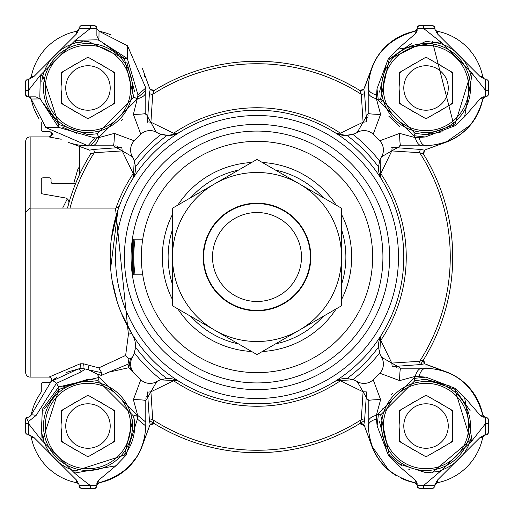 <?xml version="1.0" encoding="UTF-8"?>
<svg xmlns="http://www.w3.org/2000/svg" width="514" height="514" viewBox="0 0 514 514"><rect width="100%" height="100%" fill="white"/><g stroke="black" fill="none" stroke-linecap="round" stroke-linejoin="round"><path stroke-width="0.77" d="M39.173 118.991A57.825 57.825 0 0 1 31.219 99.061L31.142 98.746M30.41 97.583L29.285 96.96M380.604 114.365L376.383 98.714L377 88.742L378.31 100.191L380.623 98.932L389.291 59.129L426.022 41.287L439.965 43.394A46.703 46.703 0 0 1 470.606 74.035L454.871 124.709L426.022 134.674L415.068 133.377L413.809 135.69L425.258 136.994L415.286 137.617L399.635 133.396L379.756 140.804A169.029 169.029 0 0 0 373.196 134.244L380.604 114.365A13.345 1.092 180 0 1 368.204 113.279L357.249 132.439A22.243 22.243 0 0 1 352.945 134.392L347.046 135.49A22.243 22.243 0 0 1 334.254 132.188A146.786 146.786 0 0 0 179.746 132.188A22.243 22.243 0 0 1 166.954 135.49L161.055 134.392A22.243 22.243 0 0 1 156.751 132.439A13.345 13.345 0 0 0 140.804 134.244A169.029 169.029 0 0 0 134.244 140.804L114.365 133.396L98.714 137.617L94.827 137.945L58.525 127.356L58.75 124.407L42.855 75.911L40.336 75.237L28.366 90.535L28.482 96.87L27.48 96.87L35.903 96.87L40.265 98.939L31.213 99.029L29.863 97.191M34.348 109.61L37.098 115.457M26.33 96.452L28.598 96.87L31.219 99.054L28.598 96.87M97.011 29.452L96.87 28.598L99.054 31.219L96.87 28.598L99.029 31.213L98.939 40.265L96.87 39.816L75.237 40.336L75.911 42.855L87.971 41.281L124.407 58.75L133.781 97.075L137.354 98.919L137.591 97.512L133.396 114.365L140.804 134.244M111.249 35.042A57.825 57.825 0 0 0 99.054 31.219L127.549 45.81A57.825 57.825 0 0 0 127.453 45.727M76.888 31.219L76.888 31.219A57.825 57.825 0 0 0 31.219 76.888L31.161 77.132M28.598 79.079A2.666 2.666 0 0 0 31.213 76.92A57.825 57.825 0 0 1 76.92 31.213L79.079 28.598A2.666 2.666 0 0 1 76.92 31.213L76.406 34.046L79.079 29.324L79.079 27.48L79.079 28.366L90.535 28.366L75.237 40.336L40.336 75.237L39.822 96.863L40.265 98.939L58.525 127.356L45.81 127.543L31.213 99.029L31.874 101.965M56.604 377.449L49.858 382.538A1.78 1.78 0 0 0 49.273 382.435L43.047 382.435A1.78 1.78 0 0 0 41.268 384.215L41.268 391.931L37.162 398.421M37.997 396.943A57.825 57.825 0 0 0 31.219 414.946L51.156 381.439A57.825 57.825 0 0 0 49.864 382.538M31.219 437.112L31.219 437.112A57.825 57.825 0 0 0 76.888 482.781L76.92 482.787A2.666 2.666 0 0 1 79.079 485.402L78.938 484.548A2.666 2.666 0 0 0 76.92 482.787L77.132 482.839M30.108 435.397L30.93 436.296M30.487 435.711L28.598 434.921L29.953 435.294M97.583 483.59L96.87 485.402L99.029 482.787A57.825 57.825 0 0 0 145.109 434.915M115.579 476.838L127.414 468.318M127.588 468.151L136.82 456.972M137.296 456.207L140.528 450.148M140.63 449.917L142.346 445.709M79.676 487.87L79.079 485.634L96.87 485.518L96.87 483.051L98.482 480.365L99.029 482.781L98.425 482.98M127.992 364.195L108.897 372.142L128.834 367.696L134.244 373.196A169.029 169.029 0 0 0 140.804 379.756L133.396 399.635L137.617 415.286L137.386 419.103L145.796 426.029L149.51 426.029L142.314 445.805L150.12 424.352M364.722 426.659L371.686 445.805L364.722 426.659M401.093 478.2A57.825 57.825 0 0 0 414.946 482.781L415.19 482.839M416.989 484.548L417.13 485.402L414.971 482.787A2.666 2.666 0 0 1 417.13 485.402L417.13 483.051L417.13 485.518L423.465 485.634L440.382 471.319L472.083 440.626L485.634 423.465L488.3 423.465L488.3 433.141L486.52 434.921L485.634 434.921L487.426 434.677M371.654 445.709L388.828 470.297M371.628 445.632A57.825 57.825 0 0 0 371.686 445.805A57.825 57.825 0 0 0 396.442 475.707M434.921 486.52L433.141 488.3L434.921 486.527L434.921 484.676L437.594 479.954L437.08 482.787L434.921 485.402A2.666 2.666 0 0 1 437.08 482.787L437.112 482.781A57.825 57.825 0 0 0 482.781 437.112L482.787 437.08A2.666 2.666 0 0 1 485.402 434.921L484.548 435.062A2.666 2.666 0 0 0 482.787 437.08L482.839 436.868M488.3 433.218L488.3 418.91L486.52 417.13L483.051 417.13L480.372 415.511L482.787 414.971L485.402 417.13A2.666 2.666 0 0 1 482.787 414.971L482.787 414.971A57.825 57.825 0 0 0 445.805 371.686L424.686 363.784L420.709 364.548L392.413 366.591M445.754 371.673L426.029 364.49L426.029 368.204C455.269 369.829 474.184 385.423 482.787 414.971L479.626 404.332M426.659 149.278L445.805 142.314L426.659 149.278M445.632 142.372A57.825 57.825 0 0 0 445.805 142.314A57.825 57.825 0 0 0 482.781 99.054L482.839 98.81M484.548 97.011L483.051 96.87L486.52 96.87L488.3 95.09L488.3 80.859L486.527 79.079L484.676 79.079L479.954 76.406L482.781 76.888A57.825 57.825 0 0 0 437.112 31.219L436.868 31.161M445.709 142.346L470.297 125.172M484.047 78.706L485.402 79.079A2.666 2.666 0 0 1 482.787 76.92L483.224 77.942M435.062 29.452A2.666 2.666 0 0 0 437.08 31.213A2.666 2.666 0 0 1 435.062 29.452L434.921 28.598A2.666 2.666 0 0 0 437.08 31.213L437.594 34.046L434.921 29.324L434.921 28.366L423.465 28.366L423.465 25.7L433.141 25.7L434.921 27.48L433.141 25.7L418.91 25.7L417.13 27.48L417.496 26.375M417.13 27.48L417.13 30.949L415.511 33.628L414.971 31.213L417.13 28.598A2.666 2.666 0 0 1 414.971 31.213L414.971 31.213A57.825 57.825 0 0 0 371.686 68.195L363.784 89.314L360.141 90.689L358.804 89.847A4.446 4.17 121.3 0 0 363.404 89.59L364.105 89.025M371.673 68.246L364.49 87.971L368.204 87.971C369.829 58.731 385.423 39.816 414.971 31.213A2.666 2.666 0 0 0 417.13 28.598L417.13 30.949M142.346 68.291L149.51 87.971L142.314 68.195M25.758 95.54L26.13 96.246M29.664 78.854L31.213 76.92L34.046 76.406L29.324 79.079L28.366 79.079L28.366 90.535L25.7 90.535L25.7 95.09L26.15 96.272M29.857 416.815L29.279 417.04M145.661 429.961A57.825 57.825 0 0 0 145.796 426.029C144.171 455.269 128.577 474.184 99.029 482.781L97.48 483.706L96.87 485.402M154.258 423.742L150.596 424.41L149.895 424.975M366.585 392.4L364.548 420.709A2.666 0.989 4 0 0 361.278 419.707L363.09 391.796L340.371 380.79A149.253 149.253 0 0 1 173.629 380.79L150.91 391.796L152.722 419.707A2.666 0.989 -4 0 0 149.452 420.709L150.216 424.686L154.418 423.793L155.196 424.153A4.446 4.17 -58.7 0 0 150.596 424.41M364.105 424.975L363.404 424.41L359.749 423.735M363.404 424.41A4.446 4.17 58.7 0 0 358.804 424.153L360.153 423.324L361.278 419.707A193.251 193.251 0 0 1 152.722 419.707L153.898 422.926M423.742 359.742L424.41 363.404L424.975 364.105M420.574 364.465A195.718 195.718 0 0 0 424.153 358.804L423.311 360.141L424.153 358.804A4.446 4.17 -148.7 0 0 424.41 363.404M424.975 149.895L424.41 150.596L423.735 154.251M424.41 150.596A4.446 4.17 -31.3 0 0 424.153 155.196L423.324 153.847L419.707 152.722L391.796 150.91L380.79 173.629L380.636 177.587L380.167 159.539L379.878 160.297M359.742 90.258L363.404 89.59M149.895 89.025L150.596 89.59L154.251 90.265M150.596 89.59A4.446 4.17 -121.3 0 0 155.196 89.847L153.101 91.139A195.718 195.718 0 0 1 360.147 90.67L358.804 89.847L360.141 90.689L361.278 94.293A2.666 0.989 176 0 0 364.548 93.291L363.784 89.314M25.7 80.859L27.48 79.079L25.7 80.859L25.7 90.535M78.938 484.548A2.666 2.666 0 0 0 76.92 482.787A57.825 57.825 0 0 1 31.213 437.08L34.046 437.594L29.324 434.921L27.48 434.921L25.7 433.141L25.7 418.91L26.169 417.709L28.598 417.13L31.213 414.971A4.446 0.501 11 0 1 36.141 415.421L28.405 421.531L28.366 423.465L25.7 423.465M31.213 437.08A2.666 2.666 0 0 0 28.598 434.921A2.666 2.666 0 0 1 31.213 437.08A2.666 2.666 0 0 0 28.598 434.921A2.666 2.666 0 0 1 31.213 437.08M145.796 426.029L145.796 422.129L137.617 415.286A198.256 198.256 0 0 1 136.666 414.56L137.386 419.103L126.039 455.205L115.894 465.78L74.536 473.073A282.809 282.809 0 0 0 90.535 485.634L90.535 488.3L95.09 488.3L96.87 486.52L96.87 485.518L96.76 487.144M417.721 487.863L417.13 485.518L417.13 486.52L418.91 488.3L433.141 488.3M484.548 435.062A2.666 2.666 0 0 0 482.787 437.08A57.825 57.825 0 0 1 437.08 482.787A2.666 2.666 0 0 0 434.921 485.402L435.576 483.661M96.105 26.021L96.87 27.48L96.33 26.208L96.87 27.48L95.09 25.7L90.535 25.7L95.09 25.7M95.366 488.281L96.311 487.818M488.3 418.91L486.52 417.13L487.144 417.239M486.52 96.87L485.518 96.87L485.634 79.079M434.677 26.574L434.921 28.366M417.747 26.118L418.91 25.7M80.859 488.3L90.535 488.3L80.859 488.3L79.079 486.52M432.441 41.711L453.952 125.403M50.713 132.194L53.167 134.148L48.991 136.904A2.666 2.666 0 0 0 50.758 132.233L50.713 132.194M41.268 122.069L41.268 129.785A1.78 1.78 0 0 0 43.047 131.565L49.273 131.565A1.78 1.78 0 0 0 49.858 131.462A57.825 57.825 0 0 0 53.167 134.148M79.522 170.34A4.446 1.555 26.4 0 1 77.691 169.748L79.522 166.42M73.675 183.607L77.691 169.748M79.522 146.432L79.522 174.503L75.564 183.607L52.833 183.607A1.78 1.78 0 0 1 51.053 181.827L51.053 179.604A1.78 1.78 0 0 0 49.273 177.825L43.047 177.825A1.78 1.78 0 0 0 41.268 179.604L41.268 192.21A1.78 1.78 0 0 0 42.739 193.958L65.227 197.922A4.446 4.446 0 0 1 68.735 203.518A195.718 195.718 0 0 0 67.501 208.074A195.718 195.718 0 0 1 89.847 155.196L90.316 153.757M68.748 203.467L67.501 208.074M62.682 208.074L67.302 198.886M61.237 139.243L49.055 136.949M51.085 132.503L50.745 132.22A2.666 2.666 0 0 1 48.991 136.904L30.146 136.904A4.446 4.446 0 0 0 25.7 141.35L25.7 225.633M25.7 232.778L25.7 225.453M147.409 121.593L149.452 93.291L150.204 89.385L153.847 90.676L155.196 89.847L153.101 91.139A195.718 195.718 0 0 1 360.147 90.67L358.804 89.847A195.718 195.718 0 0 0 155.196 89.847L153.847 90.676L152.722 94.293L150.91 122.203L173.629 133.21L177.587 133.364L179.746 132.188A146.786 146.786 0 0 0 132.188 334.254A4.446 1.94 -31.8 0 0 128.41 334.396L115.496 208.074L30.146 208.074L25.7 212.52L25.7 141.35A4.446 4.446 0 0 1 30.146 136.904L30.146 377.096L48.991 377.096L80.21 363.784L83.628 363.809L98.797 367.883L101.688 372.714L88.434 369.817L96.895 373.909L101.297 375.426L108.897 372.142M156.269 132.156L145.796 113.279L145.796 87.971L127.549 45.81L127.356 58.525L98.939 40.265L96.87 35.903L96.87 28.482L90.535 28.366L90.535 25.7L80.859 25.7L79.079 27.48M488.3 90.535L485.634 90.535L472.218 73.528L470.606 74.035M377 88.742L388.224 59.059L397.399 49.267L440.472 41.782L472.218 73.528L464.592 116.774L454.941 125.776L454.871 124.709M485.402 434.921L482.787 437.08L479.954 437.594L484.676 434.921L485.634 434.921L485.518 417.13M28.366 79.079L27.48 79.079M79.079 485.634L79.079 484.676L76.406 479.954L34.046 437.594M126.039 455.205L124.536 455.089A46.703 46.703 0 0 0 133.627 416.167L124.536 455.089L75.147 470.933L74.536 473.073L40.927 439.464L28.366 423.465L28.366 434.921L27.48 434.921M423.465 488.3L423.465 485.634L434.921 485.634M432.492 472.282L470.548 440.145A46.703 46.703 0 0 1 440.145 470.548M486.52 417.13L486.996 417.195M96.87 28.482L96.87 27.48M437.594 34.046L479.954 76.406M439.965 43.394L440.472 41.782L423.465 28.366L417.13 28.482M34.046 76.406L76.406 34.046M42.855 75.911A46.703 46.703 0 0 1 75.911 42.855M442.213 131.783L426.755 134.674M411.29 43.651L389.426 58.962M386.56 63.004L379.505 92.083M380.643 99.016L381.401 101.759M388.822 116.209L399.384 126.335M412.89 132.798L413.924 133.087M437.594 479.954L479.954 437.594M434.921 485.402A2.666 2.666 0 0 1 437.08 482.787L436.245 483.102M483.892 78.603L482.787 76.92A57.825 57.825 0 0 0 437.08 31.213L435.66 30.435M79.079 28.598L76.92 31.213M79.079 485.402A2.666 2.666 0 0 0 76.92 482.787L78.475 483.719M26.169 417.709L28.405 421.531M376.46 419.122L376.383 415.286L380.604 399.635L373.196 379.756A169.029 169.029 0 0 0 379.756 373.196L399.635 380.604L415.286 376.383L425.952 377.115L413.686 378.465L378.465 413.686L377.122 425.965L376.46 419.122A13.345 7.472 180 0 0 368.204 426.029C370.376 456.085 385.963 475.007 414.971 482.787L415.511 480.372L397.123 464.431L388.263 454.903L389.265 454.832L398.478 463.75L426.029 472.732L430.147 472.552M470.117 410.622L455.051 389.439M450.367 386.162L426.029 379.319L421.808 379.512M393.004 393.004L391.617 394.45M382.602 408.836L382.223 409.831M379.518 421.724L386.734 451.266M389.541 455.179L401.749 465.928M408.836 469.455L409.324 469.642M76.92 482.787L76.406 479.954M75.147 470.933A46.703 46.703 0 0 1 43.067 438.853L58.911 389.464L87.971 379.319L97.833 380.373L99.44 377.334L58.724 386.939L58.911 389.464M43.067 438.853L40.927 439.464L42.399 409.215L58.724 386.939A237.063 237.063 0 0 1 56.411 383.341L81.071 371.905A4.446 2.718 -100 0 0 77.903 369.084L66.023 372.515M419.122 137.54A13.345 7.472 90 0 0 426.029 145.796C456.085 143.624 475.007 128.037 482.787 99.029L480.372 98.489L483.051 96.87L485.402 96.87L482.787 99.029A2.666 2.666 0 0 1 485.402 96.87M480.372 98.489L464.592 116.774M454.941 125.776L425.258 136.994M425.952 377.115L454.903 388.263L454.832 389.265L470.548 440.145L472.083 440.626L464.572 397.296L480.372 415.511M419.122 376.46A13.345 7.472 -90 0 1 426.029 368.204L422.129 368.204A13.345 7.427 -90 0 0 415.286 376.383A198.256 198.256 0 0 1 413.686 378.465L414.894 380.668L426.029 379.319L454.832 389.265M454.903 388.263L464.572 397.296M388.224 59.059L389.291 59.129M397.399 49.267L415.511 33.628M415.068 133.377L380.623 98.932M28.482 96.87L27.48 96.87L25.7 95.09M27.48 96.87L27.004 96.805M97.043 133.788L97.744 133.646M120.996 120.996L122.518 119.402M134.559 91.351L126.778 61.982M123.848 58.063L105.608 44.724M105.415 44.647L103.275 43.844M82.407 41.602L75.976 42.835M70.784 44.545L69.416 45.116M62.419 48.881L61.648 49.395M54.947 54.947L53.919 56.013M48.881 62.419L48.072 63.697M44.545 70.784L44.005 72.217M42.848 75.937L41.75 81.263M44.345 104.638L58.525 124.227M62.74 127.273L76.663 133.293M145.796 90.644L137.591 97.512L137.951 94.827L127.356 58.525L124.407 58.75M137.951 94.827L145.796 87.971L149.51 87.971L150.133 89.43M36.141 415.421L56.411 383.341A4.446 2.846 50.5 0 0 51.156 381.439L77.903 369.084L80.762 368.313A2.666 0.527 82.6 0 0 80.21 363.784M426.029 472.732L440.382 471.319M389.265 454.832L380.668 414.894L414.894 380.668M415.511 480.372L417.13 483.051M388.263 454.903L377.122 425.965M363.97 424.603L364.49 426.029L368.204 426.029L368.204 422.129A13.345 7.427 0 0 1 376.383 415.286A198.256 198.256 0 0 0 378.465 413.686L380.668 414.894M96.87 486.52L96.805 486.996M92.302 379.525A46.703 46.703 0 0 0 87.971 379.319L62.207 387.074M58.57 389.734L44.525 408.887M43.986 410.326L43.774 410.937M41.807 433.084L43.06 438.834M44.545 443.216L45.116 444.584M48.881 451.581L49.395 452.352M54.947 459.053L56.013 460.081M62.419 465.119L63.697 465.928M70.784 469.455L71.266 469.642M392.407 147.409L420.709 149.452L424.686 150.21L426.029 149.51L426.029 145.796L422.129 145.796A13.345 7.427 -90 0 1 415.286 137.617A198.256 198.256 0 0 0 413.809 135.69L378.31 100.191A198.256 198.256 0 0 0 376.383 98.714A13.345 7.427 180 0 1 368.204 91.871L368.204 113.279M485.402 417.13L482.787 414.971M424.442 156.115L423.324 153.847L424.442 156.115M423.607 153.487L424.153 155.196A195.718 195.718 0 0 0 423.324 153.847L424.686 150.21M99.054 31.219L101.965 31.874M376.46 94.878A13.345 7.472 180 0 1 368.204 87.971L368.204 91.871M416.661 30.108L414.971 31.213L404.332 34.374M94.827 137.945L87.971 145.796L87.971 149.51L68.195 142.314A57.825 57.825 0 0 0 87.971 145.796L90.637 145.796L97.506 137.591L98.919 137.354L97.075 133.781L87.978 134.674L58.75 124.407M133.781 97.075L97.075 133.781M145.796 91.871A13.345 7.427 180 0 1 137.617 98.714A198.256 198.256 0 0 0 137.354 98.919L98.919 137.354A198.256 198.256 0 0 0 98.714 137.617A13.345 7.427 90 0 1 91.871 145.796L90.637 145.796M29.459 416.989L29.786 416.848M30.763 416.006L31.213 414.971L29.529 416.963M96.889 373.916A198.256 198.256 0 0 0 99.44 377.334L136.666 414.56L133.627 416.167L97.833 380.373M115.894 465.78L98.482 480.365M422.129 145.796L400.721 145.796A13.345 1.092 -90 0 1 399.635 133.396M438.127 144.518A57.825 57.825 0 0 1 435.442 145.025M420.709 149.452A2.666 0.989 -86 0 0 419.707 152.722A193.251 193.251 0 0 1 419.707 361.278A2.666 0.989 -94 0 0 420.709 364.548M445.619 371.622A57.825 57.825 0 0 0 444.147 371.114M440.98 370.17A57.825 57.825 0 0 0 434.915 368.891M429.961 368.339A57.825 57.825 0 0 0 426.761 368.204M423.742 359.839L424.686 363.784M379.782 353.407L380.187 354.499L379.782 353.407L380.636 336.413L380.79 340.371L391.796 363.09L419.707 361.278L423.311 360.141M399.635 380.604A13.345 1.092 -90 0 1 400.721 368.204L422.129 368.204L400.721 368.204L381.561 357.249A22.243 22.243 0 0 1 379.608 352.945L378.51 347.046A151.232 151.232 0 0 1 347.046 378.51L352.945 379.608A22.243 22.243 0 0 1 357.249 381.561L368.204 400.721A13.345 1.092 0 0 1 380.604 399.635M391.796 363.09L392.176 366.495M423.69 360.173L424.153 358.804A195.718 195.718 0 0 0 424.153 155.196L423.684 153.757M391.623 147.743L392.176 147.505L391.796 150.91M144.447 75.552A57.825 57.825 0 0 1 144.736 76.946M371.622 68.381A57.825 57.825 0 0 0 371.114 69.853M370.17 73.02A57.825 57.825 0 0 0 368.891 79.085M368.339 84.039A57.825 57.825 0 0 0 368.204 87.239M357.249 132.439A13.345 13.345 0 0 1 373.196 134.244M347.046 378.51A22.243 22.243 0 0 0 334.254 381.812A146.786 146.786 0 0 0 381.812 179.746A22.243 22.243 0 0 1 378.51 166.954L379.608 161.055A22.243 22.243 0 0 1 381.561 156.751L400.721 145.796L399.417 145.835M379.756 140.804A13.345 13.345 0 0 1 381.561 156.751L381.844 156.269M149.452 93.291A2.666 0.989 -176 0 0 152.722 94.293A193.251 193.251 0 0 1 361.278 94.293L363.09 122.203L340.371 133.21L335.893 133.107M87.971 145.796L45.81 127.543M30.294 97.48L31.213 99.029L29.529 97.037M87.971 149.51L89.648 150.12M145.835 114.583L145.796 113.279A13.345 1.092 180 0 1 133.396 114.365M90.393 153.487L89.558 156.115L90.689 153.859L94.293 152.722A2.666 0.989 86 0 0 93.291 149.452L121.587 147.409M373.196 379.756A13.345 13.345 0 0 1 357.249 381.561L357.731 381.844M381.561 357.249A13.345 13.345 0 0 1 379.756 373.196M368.204 422.129L368.165 399.417M369.482 438.127A57.825 57.825 0 0 1 368.975 435.442M97.487 483.693L99.054 482.781M396.461 367.793L397.296 367.934M398.042 368.043L398.511 368.095M364.548 93.291L366.591 121.587M367.793 117.539L367.934 116.704M368.043 115.958L368.095 115.489M379.608 161.055A155.684 155.684 0 0 0 352.945 134.392M147.743 122.377L147.505 121.824L150.91 122.203M177.587 133.364L168.039 135.49L159.539 133.833M159.404 133.775L160.516 134.199M366.495 121.824L363.09 122.203M336.413 133.364L345.961 135.49L354.589 133.775M89.314 150.21L93.291 149.452M114.365 133.396A13.345 1.092 90 0 1 113.279 145.796L91.871 145.796M113.279 145.796L132.439 156.751A13.345 13.345 0 0 1 134.244 140.804M132.439 156.751A22.243 22.243 0 0 1 134.392 161.055L135.49 166.954A151.232 151.232 0 0 1 166.954 135.49M134.218 160.593L133.813 159.501L134.218 160.593L133.364 177.587L133.21 173.629L122.203 150.91L121.824 147.505M122.203 150.91L94.293 152.722A193.251 193.251 0 0 0 70.045 208.074M366.379 391.906L363.09 391.796M352.945 379.608A155.684 155.684 0 0 0 379.608 352.945M368.204 426.029L368.204 400.721M364.548 420.709L363.861 424.603M340.371 380.79L336.413 380.636L353.465 379.801L354.499 380.187L353.465 379.801M133.396 399.635A13.345 1.092 -0 0 1 145.796 400.721L145.796 422.129L145.796 400.721L156.751 381.561A13.345 13.345 0 0 1 140.804 379.756M156.751 381.561A22.243 22.243 0 0 1 161.055 379.608L166.954 378.51A151.232 151.232 0 0 1 135.49 347.046L134.392 352.945A22.243 22.243 0 0 1 132.439 357.249L130.755 358.605A13.345 11.732 137.5 0 0 132.439 371.256M134.244 373.196A13.345 13.345 0 0 1 132.439 357.249M334.254 132.188A146.786 146.786 0 0 1 381.812 179.746L380.636 177.587M381.812 334.254A22.243 22.243 0 0 0 378.51 347.046M380.636 336.413L380.893 335.893M347.046 135.49A151.232 151.232 0 0 1 378.51 166.954M117.539 146.207L116.704 146.066M115.958 145.957L115.489 145.905M161.055 134.392A155.684 155.684 0 0 0 134.392 161.055M135.49 347.046A22.243 22.243 0 0 0 132.188 334.254A146.786 146.786 0 0 0 334.254 381.812L336.413 380.636M134.392 352.945A155.684 155.684 0 0 0 161.055 379.608M132.188 179.746A22.243 22.243 0 0 0 135.49 166.954M133.364 177.587L133.107 178.107M173.629 380.79L177.587 380.636L160.278 379.885M166.954 378.51A22.243 22.243 0 0 1 179.746 381.812L177.587 380.636M128.834 367.696L127.986 364.323M101.297 375.426L101.688 372.714M81.071 371.905L85.279 368.975L88.434 369.817A2.666 1.246 108.2 0 1 88.357 367.51A2.666 1.246 108.2 0 1 89.635 365.293M85.279 368.975L80.762 368.313M51.991 380.758L50.783 381.748M56.45 377.552L54.388 378.953M53.906 379.306L53.488 379.615M70.977 208.074L115.997 208.074M118.605 208.074L119.646 205.227L117.969 209.924L110.645 268.269M112.11 280.503L117.153 301.602M135.182 349.828L135.131 341.829M130.755 358.605L128.95 358.881L127.992 364.156M257 382.924A125.924 125.924 0 0 0 366.052 194.041A125.924 125.924 0 0 0 147.948 194.041A125.924 125.924 0 0 0 257 382.924M98.797 367.883L125.641 355.45L128.95 358.881M83.152 368.538A2.666 0.514 97.2 0 1 83.082 366.321A2.666 0.514 97.2 0 1 83.628 363.809M48.991 377.096A2.666 2.666 0 0 1 50.713 381.806A2.666 2.666 0 0 0 48.991 377.096M125.641 355.45L128.41 334.396M142.725 239.209L132.451 239.209L132.451 274.791L142.725 274.791M132.451 239.209L132.451 274.791M25.7 352.392L25.7 372.65A4.446 4.446 0 0 0 30.146 377.096A4.446 4.446 0 0 1 25.7 372.65A4.446 4.446 0 0 0 30.146 377.096A4.446 4.446 0 0 1 25.7 372.65L25.7 215.944M359.871 423.729L364.413 425.643M147.608 391.938L147.396 392.445M146.214 396.455L146.066 397.296M145.957 398.042L145.905 398.511M149.452 420.709L147.505 392.176L150.91 391.796M154.643 423.812A195.718 195.718 0 0 0 358.804 424.153L360.153 423.324M124.953 447.379A42.701 42.701 0 0 1 50.995 447.379A42.701 42.701 0 0 1 87.971 383.328A42.701 42.701 0 0 1 124.953 447.379M61.282 422.572A26.908 26.908 0 0 0 61.282 429.479L61.282 441.436L71.639 447.411A26.908 26.908 0 0 0 77.62 450.868L87.971 456.843L98.328 450.868A26.908 26.908 0 0 0 104.31 447.411L114.661 441.436L114.661 429.479A26.908 26.908 0 0 0 114.661 422.572L114.661 410.615L104.31 404.64A26.908 26.908 0 0 0 98.328 401.19L87.971 395.208L77.62 401.19A26.908 26.908 0 0 0 71.639 404.64L61.282 410.615L61.282 422.572M126.495 448.266A44.48 44.48 0 0 1 49.453 448.266A44.48 44.48 0 0 1 87.971 381.549A44.48 44.48 0 0 1 126.495 448.266M98.328 450.868L104.31 447.411L98.328 450.868M71.639 447.411L77.62 450.868L71.639 447.411M77.62 401.19L71.639 404.64L77.62 401.19M104.31 404.64L98.328 401.19L104.31 404.64M114.661 429.479L114.661 422.572L114.661 429.479M86.564 456.034A30.037 30.037 0 0 0 89.378 456.034M113.253 442.246A30.037 30.037 0 0 0 114.661 439.811M68.715 414.907A22.243 22.243 0 0 1 107.233 414.907A22.243 22.243 0 0 1 87.971 448.266A22.243 22.243 0 0 1 68.715 414.907M61.282 412.241A30.037 30.037 0 0 1 62.689 409.806M86.564 396.024A30.037 30.037 0 0 1 89.378 396.024M113.253 409.806A30.037 30.037 0 0 1 114.661 412.241M62.689 442.246A30.037 30.037 0 0 1 61.282 439.811M285.103 144.82A115.65 115.65 0 0 1 340.101 337.428A115.65 115.65 0 0 1 145.796 288.752A115.65 115.65 0 0 1 285.103 144.82M262.339 162.495A94.653 94.653 0 0 1 336.175 205.125M341.514 214.37A94.653 94.653 0 0 1 341.514 299.63M336.175 308.875A94.653 94.653 0 0 1 262.339 351.505M251.661 351.505A94.653 94.653 0 0 1 177.825 308.875M172.486 299.63A94.653 94.653 0 0 1 172.486 214.37M177.825 205.125A94.653 94.653 0 0 1 251.661 162.495M301.48 257A44.48 44.48 0 0 0 234.757 218.476A44.48 44.48 0 0 0 234.757 295.524A44.48 44.48 0 0 0 301.48 257M310.379 257A53.379 53.379 0 0 1 230.311 303.228A53.379 53.379 0 0 1 230.311 210.772A53.379 53.379 0 0 1 310.379 257M257 203.178A53.822 53.822 0 0 1 303.613 283.908A53.822 53.822 0 0 1 210.387 283.908A53.822 53.822 0 0 1 257 203.178M299.257 183.806A84.514 84.514 0 0 0 172.486 257A84.514 84.514 0 0 0 299.257 330.194A84.514 84.514 0 0 0 299.257 183.806L341.514 208.209L341.514 305.791L257 354.589L172.486 305.791L172.486 208.209L257 159.411L299.257 183.806M463.005 447.379A42.701 42.701 0 0 1 389.047 447.379A42.701 42.701 0 0 1 426.029 383.328A42.701 42.701 0 0 1 463.005 447.379M399.339 422.572A26.908 26.908 0 0 0 399.339 429.479L399.339 441.436L409.69 447.411A26.908 26.908 0 0 0 415.672 450.868L426.029 456.843L436.38 450.868A26.908 26.908 0 0 0 442.361 447.411L452.718 441.436L452.718 429.479A26.908 26.908 0 0 0 452.718 422.572L452.718 410.615L442.361 404.64A26.908 26.908 0 0 0 436.38 401.19L426.029 395.208L415.672 401.19A26.908 26.908 0 0 0 409.69 404.64L399.339 410.615L399.339 422.572M464.547 448.266A44.48 44.48 0 0 1 387.505 448.266A44.48 44.48 0 0 1 426.029 381.549A44.48 44.48 0 0 1 464.547 448.266M436.38 450.868L442.361 447.411L436.38 450.868M409.69 447.411L415.672 450.868L409.69 447.411M415.672 401.19L409.69 404.64L415.672 401.19M442.361 404.64L436.38 401.19L442.361 404.64M452.718 429.479L452.718 422.572L452.718 429.479M424.622 456.034A30.037 30.037 0 0 0 427.436 456.034M451.311 442.246A30.037 30.037 0 0 0 452.718 439.811M406.767 414.907A22.243 22.243 0 0 1 445.285 414.907A22.243 22.243 0 0 1 426.029 448.266A22.243 22.243 0 0 1 406.767 414.907M399.339 412.241A30.037 30.037 0 0 1 400.747 409.806M424.622 396.024A30.037 30.037 0 0 1 427.436 396.024M451.311 409.806A30.037 30.037 0 0 1 452.718 412.241M400.747 442.246A30.037 30.037 0 0 1 399.339 439.811M124.953 109.321A42.701 42.701 0 0 1 50.995 109.321A42.701 42.701 0 0 1 87.971 45.271A42.701 42.701 0 0 1 124.953 109.321M61.282 84.521A26.908 26.908 0 0 0 61.282 91.428L61.282 103.385L71.639 109.36A26.908 26.908 0 0 0 77.62 112.81L87.971 118.792L98.328 112.81A26.908 26.908 0 0 0 104.31 109.36L114.661 103.385L114.661 91.428A26.908 26.908 0 0 0 114.661 84.521L114.661 72.564L104.31 66.589A26.908 26.908 0 0 0 98.328 63.132L87.971 57.157L77.62 63.132A26.908 26.908 0 0 0 71.639 66.589L61.282 72.564L61.282 84.521M126.495 110.214A44.48 44.48 0 0 1 49.453 110.214A44.48 44.48 0 0 1 87.971 43.491A44.48 44.48 0 0 1 126.495 110.214M98.328 112.81L104.31 109.36L98.328 112.81M71.639 109.36L77.62 112.81L71.639 109.36M77.62 63.132L71.639 66.589L77.62 63.132M104.31 66.589L98.328 63.132L104.31 66.589M114.661 91.428L114.661 84.521L114.661 91.428M86.564 117.976A30.037 30.037 0 0 0 89.378 117.976M113.253 104.194A30.037 30.037 0 0 0 114.661 101.759M68.715 76.856A22.243 22.243 0 0 1 107.233 76.856A22.243 22.243 0 0 1 87.971 110.214A22.243 22.243 0 0 1 68.715 76.856M61.282 74.189A30.037 30.037 0 0 1 62.689 71.754M86.564 57.966A30.037 30.037 0 0 1 89.378 57.966M113.253 71.754A30.037 30.037 0 0 1 114.661 74.189M62.689 104.194A30.037 30.037 0 0 1 61.282 101.759M463.005 109.321A42.701 42.701 0 0 1 389.047 109.321A42.701 42.701 0 0 1 426.029 45.271A42.701 42.701 0 0 1 463.005 109.321M399.339 84.521A26.908 26.908 0 0 0 399.339 91.428L399.339 103.385L409.69 109.36A26.908 26.908 0 0 0 415.672 112.81L426.029 118.792L436.38 112.81A26.908 26.908 0 0 0 442.361 109.36L452.718 103.385L452.718 91.428A26.908 26.908 0 0 0 452.718 84.521L452.718 72.564L442.361 66.589A26.908 26.908 0 0 0 436.38 63.132L426.029 57.157L415.672 63.132A26.908 26.908 0 0 0 409.69 66.589L399.339 72.564L399.339 84.521M464.547 110.214A44.48 44.48 0 0 1 387.505 110.214A44.48 44.48 0 0 1 426.029 43.491A44.48 44.48 0 0 1 464.547 110.214M436.38 112.81L442.361 109.36L436.38 112.81M409.69 109.36L415.672 112.81L409.69 109.36M415.672 63.132L409.69 66.589L415.672 63.132M442.361 66.589L436.38 63.132L442.361 66.589M452.718 91.428L452.718 84.521L452.718 91.428M424.622 117.976A30.037 30.037 0 0 0 427.436 117.976M451.311 104.194A30.037 30.037 0 0 0 452.718 101.759M406.767 76.856A22.243 22.243 0 0 1 445.285 76.856A22.243 22.243 0 0 1 426.029 110.214A22.243 22.243 0 0 1 406.767 76.856M399.339 74.189A30.037 30.037 0 0 1 400.747 71.754M424.622 57.966A30.037 30.037 0 0 1 427.436 57.966M451.311 71.754A30.037 30.037 0 0 1 452.718 74.189M400.747 104.194A30.037 30.037 0 0 1 399.339 101.759M212.52 256.878A44.48 44.48 0 0 1 257.122 212.52A44.48 44.48 0 0 1 301.48 257.122M299.27 243.161A44.48 44.48 0 0 0 223.879 227.31A44.48 44.48 0 0 0 247.851 300.529A44.48 44.48 0 0 0 299.27 243.161M149.535 420.574A195.718 195.718 0 0 0 364.465 420.574M360.487 423.594L359.948 423.684M423.69 359.928L423.594 360.487M380.79 173.629A149.253 149.253 0 0 1 380.79 340.371M173.629 133.21A149.253 149.253 0 0 1 340.371 133.21M257 124.394A132.606 132.606 0 0 1 371.84 323.3A132.606 132.606 0 0 1 142.16 323.3A132.606 132.606 0 0 1 257 124.394M257 115.509A141.491 141.491 0 0 1 379.538 327.746A141.491 141.491 0 0 1 134.462 327.746A141.491 141.491 0 0 1 257 115.509M116.01 208.041A149.253 149.253 0 0 1 133.21 173.629M135.053 274.791A123.238 123.238 0 0 1 135.053 239.209M275.453 170.063A88.871 88.871 0 0 1 323.062 197.556M341.514 229.514A88.871 88.871 0 0 1 341.514 284.486M323.062 316.444A88.871 88.871 0 0 1 275.453 343.937M238.547 343.937A88.871 88.871 0 0 1 190.938 316.444M172.486 284.486A88.871 88.871 0 0 1 172.486 229.514M190.938 197.556A88.871 88.871 0 0 1 238.547 170.063M28.591 96.876L29.137 96.928M155.196 424.153L153.827 423.69M51.361 132.74L50.758 132.233M28.591 417.124L29.137 417.072M482.787 99.029L479.626 109.668M424.153 358.804L423.697 360.115M414.971 482.787L404.332 479.626M155.196 89.847L153.872 90.303M353.202 134.289L354.499 133.813M132.188 334.254L121.407 313.219M115.496 208.074L118.117 207.219L119.389 205.902M119.646 205.227L119.319 206.101M117.847 210.284L111.294 239.203M358.804 424.153L360.128 423.697M133.73 274.791L133.73 239.209"/></g></svg>
